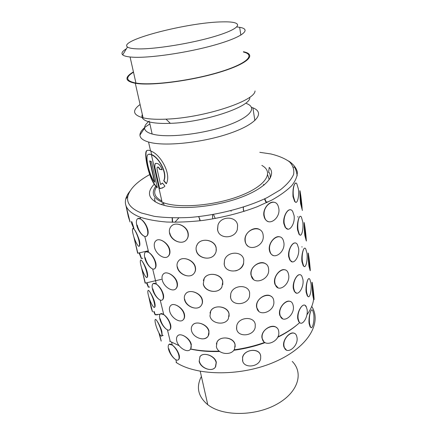 <?xml version="1.0" encoding="UTF-8"?>
<svg xmlns="http://www.w3.org/2000/svg" width="437" height="437" viewBox="0 0 437 437"><rect width="100%" height="100%" fill="white"/><g stroke="black" fill="none" stroke-linecap="round" stroke-linejoin="round"><path stroke-width="0.66" d="M292.249 361.415C303.781 372.936 298.313 392.18 277.189 404.012C256.219 415.958 224.667 416.537 209.279 405.804L207.772 404.728C198.037 396.528 195.907 387.1 201.391 376.432M156.484 187.025C152.934 192.679 154.72 197.333 161.837 200.993M155.709 186.32C151.016 192.903 153.152 198.19 162.111 202.194L163.706 202.79C180.017 208.706 216.304 205.428 241.328 195.366C266.51 185.37 274.037 171.954 261.834 165.415M159.347 188.456L160.51 188.549L163.848 187.178L164.907 186.091L162.433 183.048L160.537 184.496L157.003 168.715L157.238 167.218C158.139 166.923 158.888 167.611 159.489 169.277L162.187 169.753C160.292 164.787 158.003 162.739 155.332 163.613L154.998 163.995L154.758 168.07L159.347 188.456L162.624 187.992M154.523 182.12C149.312 175.171 145.253 157.681 147.75 154.824C148.487 153.988 149.705 153.944 151.399 154.682L153.119 155.643C160.024 159.56 167.109 173.615 163.717 180.776L166.3 183.786C171.517 174.483 161.34 155.971 152.229 151.672L150.53 150.825C148.509 150.006 147.1 150.088 146.302 151.065C143.8 154.851 149.596 182.251 157.342 187.642L151.464 161.679L149.7 160.892L154.523 182.12L154.796 182.027L150.033 161.056M149.902 123.977C143.309 127.915 139.987 131.624 139.938 135.109C140.058 138.059 142.926 140.364 148.547 142.03L150.159 142.446C166.666 146.586 204.347 142.358 230.621 133.061C257.049 123.818 265.254 112.593 252.897 107.835L251.461 107.305M149.285 121.093C146.062 123.605 144.489 125.96 144.565 128.139C144.729 130.652 147.253 132.608 152.131 134.012L153.944 134.459C168.977 137.945 202.855 134.006 226.475 125.747C250.243 117.526 257.743 107.628 246.457 103.514M142.342 114.505C140.889 117.804 143.26 120.29 149.454 121.956L151.268 122.36C156.184 123.316 162.548 123.644 170.364 123.338C203.757 122.376 249.576 107.158 249.844 97.883M140.086 104.509C131.876 110.539 132.875 114.98 143.085 117.821L144.707 118.165C150.142 119.192 157.244 119.52 166 119.148C203.505 117.941 255.132 100.931 255.022 90.956M133.432 71.886C124.223 77.387 124.845 81.189 135.301 83.281L136.928 83.511C153.589 85.761 192.63 80.528 220.139 72.083C247.806 63.665 256.694 54.778 244.217 51.894L243.442 51.713M133.498 72.176C125.053 77.431 125.872 81.053 135.945 83.052L137.6 83.287C154.081 85.499 192.608 80.326 219.751 71.99C247.052 63.682 255.836 54.909 243.496 52.058M236.849 26.941L239.645 27.307C252.034 29.301 242.939 36.987 215.091 44.902C187.397 52.833 148.28 58.465 131.739 57.127L130.079 56.985C126.315 56.581 123.851 55.881 122.693 54.882C121.011 53.298 122.251 51.266 126.397 48.791M224.897 21.85L222.602 21.877C189.079 22.096 117.908 40.259 127.484 47.005C128.735 47.955 131.488 48.551 135.743 48.797C152.267 49.867 192.968 43.356 217.462 35.572C242.185 27.804 243.425 21.719 224.897 21.85M162.498 183.13L160.783 184.387M157.5 167.098C158.396 166.83 159.139 167.524 159.718 169.168L159.489 169.277M159.718 169.168L162.138 169.594M155.856 163.323L155.588 163.504C154.747 164.339 154.551 165.831 155.015 167.966L154.758 168.07M155.015 167.966L159.598 188.352M147.411 150.35L146.592 150.967C144.046 154.665 149.875 181.623 157.271 187.315M148.7 154.234L151.639 154.572C158.429 156.883 167.808 172.686 163.941 180.661L163.717 180.776M163.941 180.661L166.393 183.535M141.43 267.291L145.33 283.1L161.39 279.363L145.128 283.149L141.424 267.28M137.655 253.242L147.739 250.931L137.655 253.242L133.788 236.646L137.863 253.192M125.965 205.614L130.079 222.023M154.103 184.338C146.275 192.744 148.389 199.392 160.434 204.281L165.896 205.805C184.545 210.044 218.161 206.242 242.229 196.885C266.406 187.56 276.626 174.958 269.214 167.371L268.624 172.478C269.667 172.489 270.213 174.095 270.263 177.302L270.268 178.078M297.215 175.827C296.084 169.387 294.811 166.481 293.407 167.109M304.491 266.586L303.267 265.805L301.967 261.839C301.109 255.956 303.316 247.735 304.736 248.194M300.328 235.144L299.055 234.363L297.575 229.949C296.696 223.973 298.853 215.971 300.339 216.359M295.996 202.309L294.68 201.544L292.981 196.617C292.675 188.904 293.598 184.392 295.734 183.076M278.096 287.852L274.939 284.372L274.578 282.936C273.283 276.211 280.833 267.75 285.219 269.951M273.349 255.508C271.71 254.902 270.525 253.657 269.787 251.767L269.356 250.122C268.045 243.289 275.337 234.926 279.926 236.941M243.453 207.089L243.305 209.356L243.655 211.147L244.267 211.339L243.912 211.229L243.404 209.383L243.251 207.154M268.438 221.668C266.603 221.067 265.254 219.735 264.401 217.653L263.893 215.752C262.571 208.831 269.553 200.578 274.327 202.353M230.862 298.487L230.479 297.176L230.758 293.757L230.572 297.428C231.823 306.413 247.735 305.337 249.522 296.199L249.653 292.91C248.609 284.05 232.855 284.706 230.758 293.757M224.591 265.685L224.143 264.183L224.509 260.244L224.236 264.412C225.53 273.666 241.481 272.945 243.578 263.604L243.775 259.868C242.693 250.772 226.945 251.024 224.509 260.244M212.71 214.605L212.584 217.681L212.923 218.921M218.041 231.353L217.5 229.6L217.987 225.044L217.593 229.813C218.932 239.318 234.866 239.017 237.324 229.512L237.613 225.241C236.499 215.922 220.822 215.709 217.987 225.044M185.523 294.008L185.796 293.653C189.374 288.824 201.157 292.866 202.364 299.995C202.757 301.994 202.424 303.77 201.364 305.31M178.482 260.982L178.733 260.687C182.579 255.858 194.17 259.999 195.415 267.286C195.858 269.558 195.437 271.546 194.17 273.24M171.178 226.322L171.364 226.115C175.499 221.33 186.85 225.579 188.134 233.019C188.626 235.614 188.107 237.843 186.572 239.705M200.124 220.778L199.867 219.199L198.6 216.637M263.478 184.856L264.074 185.048M302.022 209.061L300.601 203.653C299.766 196.896 299.864 188.697 299.864 191.122M306.179 240.487L304.857 235.57C304.103 229.742 304.141 221.952 304.065 222.597M310.161 270.629L308.932 266.16C308.151 259.567 308.156 250.8 308.112 253.509M306.9 314.787C310.844 309.472 313.078 304.261 313.597 299.159L312.843 295.499C312.089 289.048 312.04 280.024 311.985 282.75M287.825 229.152L285.186 227.371L283.815 223.58C282.755 217.249 287.158 209.066 290.315 209.798M292.287 261.85L289.846 260.108L288.671 256.748C287.628 250.516 292.184 242.153 295.232 243.01M296.581 293.145L294.325 291.452L293.314 288.464C292.293 282.335 296.98 273.791 299.908 274.764M277.839 336.911C286.557 332.644 293.822 327.887 299.64 322.637L298.635 321.49L297.761 318.819C296.597 311.095 303.775 301.153 305.873 306.566M248.052 246.184C246.452 244.971 245.452 243.327 245.059 241.246L244.928 239.787C244.594 232.173 254.826 225.689 259.949 229.818M253.493 279.429L250.964 275.031L250.843 273.775C250.406 266.215 261.053 259.644 265.882 264.035M258.759 311.22L256.595 307.293L256.486 306.195C255.978 298.739 266.941 292.096 271.47 296.663M263.866 341.668L261.987 338.129L261.883 337.162C261.315 329.837 272.513 323.14 276.752 327.81M196.371 246.473L197.442 244.114C201.479 237.433 215.037 239.853 216.184 247.899L216.129 251.291M203.32 280.565L204.188 278.391M204.199 278.467L203.265 283.93C204.516 291.938 218.282 294.265 221.892 287.065L222.733 281.909C221.635 273.966 207.968 271.432 204.199 278.467L204.237 278.303C207.925 271.634 221.668 273.781 222.777 281.647L222.777 284.569M209.984 313.039L210.765 310.893C214.13 304.283 227.999 306.195 229.075 313.859L229.108 316.41M216.364 344.012L217.036 341.996C220.101 335.485 234.057 337.184 235.09 344.651L235.139 346.896M156.271 240.503C159.663 237.657 168.431 243.103 169.753 249.745C170.31 252.531 169.824 254.689 168.289 256.208L167.824 256.59M163.482 273.923C166.426 270.487 175.92 275.987 177.269 282.761C177.777 285.268 177.356 287.224 176.007 288.628L175.608 288.977M170.933 305.376C173.904 302.338 183.174 307.872 184.447 314.312C184.911 316.568 184.551 318.349 183.365 319.644L183.016 319.966M177.684 335.824C180.252 332.42 190.035 338.025 191.313 344.487L190.685 348.966C199.37 350.774 208.897 351.501 219.265 351.146M132.968 228.464C134.776 229.141 136.907 233.096 139.348 240.334C139.993 243.136 140.048 244.999 139.518 245.922L139.103 246.255M140.785 260.124C141.484 259.376 145.783 266.286 147.182 272.06C147.766 274.594 147.821 276.282 147.351 277.129L146.941 277.468M148.269 290.436C148.891 289.638 153.3 296.756 154.682 302.437C155.217 304.736 155.272 306.271 154.851 307.053L154.452 307.386M155.452 319.485C155.993 318.633 160.505 325.969 161.87 331.552L162.182 335.387L163.181 335.447L162.575 335.545M131.81 221.63L133.94 228.322M139.534 252.81L141.495 258.447L142.757 258.305L141.271 258.469L139.108 252.908M146.958 282.723L148.558 287.136L149.76 287.011L148.323 287.158L146.532 282.821M145.821 251.767L148.629 252.275C151.907 254.443 154.288 257.896 155.769 262.637C156.353 265.352 156.107 267.28 155.031 268.422L154.436 268.842M137.928 218.587L140.556 218.981C143.871 221.029 146.297 224.531 147.837 229.48C148.476 232.495 148.192 234.62 146.979 235.854L146.346 236.275M153.382 283.482L156.348 284.105C159.592 286.377 161.93 289.786 163.356 294.336C163.891 296.794 163.678 298.542 162.722 299.596L162.165 300.006M236.859 329.853L236.532 328.695L236.75 325.707L236.63 328.957C237.832 337.675 253.662 336.293 255.186 327.384L255.263 324.473C254.263 315.864 238.553 316.858 236.75 325.707M282.684 318.797L279.877 315.569L279.565 314.307C278.293 307.703 286.055 299.143 290.228 301.497M308.484 296.723L307.32 295.953L306.168 292.375C305.332 286.596 307.582 278.151 308.937 278.686M148.766 296.707L152.508 311.816M192.291 325.527L192.58 325.123C195.907 320.316 207.832 324.292 209.006 331.246L208.198 336.009M242.737 361.191L242.535 357.329C244.207 349.168 259.693 347.562 260.589 355.729M286.415 350.048L283.935 347.076L283.662 345.962C282.417 339.511 290.359 330.875 294.309 333.36M311.253 327.641L310.139 326.892L309.123 323.68C308.303 318.01 310.614 309.336 311.892 309.948M159.554 334.021L161.204 341.089M199.807 356.925L200.059 356.543M200.102 356.477C203.172 351.736 215.195 355.636 216.326 362.393L215.676 366.643M160.63 313.821L163.738 314.569C166.945 316.934 169.239 320.299 170.616 324.669C171.107 326.892 170.922 328.493 170.069 329.46L169.545 329.859M169.212 344.301L172.287 345.072C175.521 347.486 177.826 350.84 179.197 355.128C179.645 357.138 179.487 358.586 178.728 359.476L178.236 359.864M175.368 359.433C172.293 356.974 170.13 353.413 168.879 348.748M157.003 314.919L157.762 314.487M166.83 329.525C163.728 327.182 161.521 323.582 160.215 318.731M159.598 299.766C156.473 297.542 154.228 293.915 152.879 288.879M152.049 268.684C148.897 266.603 146.619 262.943 145.215 257.71M144.155 236.198C140.982 234.265 138.666 230.578 137.213 225.137M129.947 191.171C127.762 193.881 126.348 196.563 125.714 199.201C123.999 206.477 128.587 212.393 139.479 216.938L140.119 217.184C147.438 219.56 156.299 221.171 166.705 222.029C177.826 222.389 189.729 221.881 202.407 220.499C222.051 217.708 240.312 213.125 257.196 206.756L271.907 200.048C280.336 195.284 286.972 190.466 291.807 185.588C295.538 180.798 297.389 176.28 297.362 172.041C296.308 168.043 293.637 164.525 289.354 161.499L288.415 160.942M154.103 311.439L155.31 314.651L160.089 314.258L155.113 314.744L153.687 311.537M149.765 174.549C137.245 181.513 129.953 188.691 127.883 196.071C126.282 203.036 130.767 208.673 141.342 212.977L154.277 216.337C164.787 217.741 176.685 218.112 189.969 217.44C217.238 215.217 246.648 207.586 267.275 197.562L280.368 189.816C287.114 184.501 291.528 179.361 293.615 174.39C294.358 169.649 292.965 165.443 289.436 161.766C284.831 158.462 278.648 155.862 270.885 153.961L259.802 152.322M264.516 198.901L265.8 201.965L268.198 201.932L266.16 201.96L266.843 202.582M277.637 337.315C285.459 333.453 292.096 329.17 297.537 324.462M233.757 350.283C244.66 348.808 255.11 346.257 265.112 342.63M234.068 349.851C244.709 348.371 254.929 345.886 264.735 342.395M169.66 341.177L179.165 345.689M190.647 349.103C199.425 351.042 209.11 351.834 219.696 351.479M172.648 222.247L172.38 218.2M243.491 263.413C242.306 267.253 239.684 269.749 235.625 270.896M201.146 305.605C197.092 311.259 185.922 306.474 184.698 299.203M193.968 273.491C189.647 279.085 178.695 274.256 177.417 266.838M186.408 239.891C181.819 245.386 171.118 240.497 169.791 232.948M215.124 253.771C211.093 261.299 197.584 258.409 196.306 250.128M221.925 286.891C218.254 294.451 204.56 291.785 203.325 283.668M207.974 336.326C206.532 338.14 204.478 338.981 201.812 338.861M176.095 362.437L176.553 362.726C197.628 376.279 242.262 376.355 275.288 361.678C308.446 347.12 322.135 322.653 311.739 306.408M215.463 366.971C211.929 372.641 200.457 367.943 199.332 360.995M199.152 361.295C200.326 368.129 212.054 372.422 215.354 367.167L216.151 362.699C215.064 355.855 203.314 351.506 199.993 356.658L199.152 361.295M191.466 330.427C192.69 337.451 204.314 341.794 207.865 336.495C208.886 335.113 209.208 333.458 208.826 331.536C207.69 324.505 196.055 320.092 192.477 325.275C191.379 326.712 191.04 328.427 191.466 330.427M176.723 340.811C177.996 347.284 187.244 353.287 190.226 349.491C191.188 348.371 191.45 346.792 191.018 344.76C189.795 338.243 180.481 332.218 177.531 335.955C176.526 337.096 176.253 338.719 176.723 340.811M169.643 311.018C170.96 317.644 180.06 323.571 183.218 319.769C184.31 318.557 184.616 316.82 184.141 314.574C182.879 307.905 173.708 301.945 170.588 305.682C169.441 306.927 169.13 308.708 169.643 311.018M162.247 279.893C163.602 286.667 172.539 292.528 175.871 288.737C177.111 287.415 177.471 285.508 176.947 283.012C175.652 276.2 166.65 270.306 163.351 274.021C162.051 275.376 161.679 277.331 162.247 279.893M154.507 247.347C155.911 254.258 164.651 260.053 168.163 256.3C169.578 254.869 169.998 252.761 169.425 249.986C168.087 243.032 159.287 237.198 155.807 240.869C154.316 242.338 153.884 244.496 154.507 247.347M184.496 299.476C185.769 306.665 197.234 311.057 201.042 305.758C202.216 304.239 202.599 302.415 202.173 300.274C201.004 293.085 189.527 288.611 185.698 293.79C184.43 295.357 184.032 297.253 184.496 299.476M177.209 267.1C178.52 274.441 189.8 278.899 193.864 273.622C195.235 271.967 195.683 269.946 195.219 267.548C194.006 260.212 182.732 255.667 178.635 260.807C177.165 262.511 176.69 264.609 177.209 267.1M199.988 220.794L198.862 216.605M169.572 233.189C170.933 240.683 181.978 245.217 186.315 240.006C187.905 238.198 188.44 235.953 187.926 233.265C186.675 225.782 175.652 221.149 171.277 226.213C169.567 228.07 168.999 230.397 169.572 233.189M216.391 346.601C217.555 354.221 231.506 356.15 234.505 349.092L235.051 344.94C234.03 337.364 220.139 335.261 217.003 342.198L216.391 346.601M262.216 338.358C263.544 348.185 279.997 341.903 278.801 332.142L278.724 331.508C277.67 321.807 261.26 327.493 262.113 337.386L262.216 338.358M298.181 318.912L298.995 321.572C301.776 327.302 308.435 317.18 307.096 309.483L306.217 306.637C303.491 301.093 296.799 311.139 298.181 318.912M313.307 295.456L313.897 299.208C314.449 301.901 313.69 292.927 312.837 286.585L312.237 282.728C311.69 280.062 312.439 289.01 313.307 295.456M156.288 314.848L155.113 314.744M155.556 323.975C156.981 329.962 161.182 337.965 161.832 335.84C162.072 335.179 161.936 333.802 161.433 331.721C160.002 325.641 155.763 317.633 155.146 319.764C154.9 320.441 155.037 321.845 155.556 323.975M279.915 314.465L280.221 315.727C282.728 324.418 295.03 315.126 293.282 306.042L292.894 304.491C290.354 296.111 278.107 305.354 279.915 314.465M306.637 292.391L307.632 295.969C309.571 299.716 311.985 290.064 310.926 283.1L309.893 279.396C308.009 275.736 305.55 285.339 306.637 292.391M152.475 311.821L151.169 307.872L148.755 296.663M159.827 318.95C161.198 325.188 167.874 332.295 169.889 329.564C170.616 328.668 170.73 327.111 170.222 324.893C168.879 318.584 162.127 311.466 160.16 314.176C159.407 315.093 159.297 316.683 159.827 318.95M209.978 315.973C211.18 323.795 225.066 325.904 228.354 318.759L229.032 314.143C227.972 306.375 214.168 304.076 210.732 311.078L209.978 315.973M256.83 307.506C258.218 317.743 275.026 311.674 273.841 301.492L273.759 300.776C272.65 290.698 255.918 296.095 256.716 306.403L256.83 307.506M293.746 288.551L294.68 291.523C297.635 297.329 304.305 287.409 302.934 279.483L301.918 276.304C299.017 270.711 292.331 280.549 293.746 288.551M309.407 266.111L310.057 270.246C310.62 272.923 309.888 264.21 309.014 257.726L308.353 253.482C307.795 250.833 308.522 259.529 309.407 266.111M301.945 246.665L302.016 247.129M148.394 295.341C149.853 301.464 153.961 309.249 154.654 307.124C154.927 306.403 154.785 304.895 154.234 302.606C152.77 296.395 148.624 288.595 147.957 290.725C147.679 291.463 147.821 293.003 148.394 295.341M251.199 275.228C252.652 285.891 269.815 280.079 268.651 269.449L268.558 268.629C267.406 258.158 250.352 263.232 251.073 273.966L251.199 275.228M289.108 256.825L290.19 260.162C293.336 266.018 299.99 256.317 298.586 248.161L297.411 244.594C294.325 238.973 287.661 248.604 289.108 256.825M305.343 235.516L306.058 240.082C306.627 242.737 305.922 234.287 305.031 227.672L304.299 222.99C303.737 220.374 304.436 228.802 305.343 235.516M297.799 216.577L297.903 217.096M140.933 265.494C142.424 271.743 146.428 279.314 147.171 277.195C147.482 276.408 147.329 274.747 146.723 272.224C145.226 265.882 141.178 258.3 140.463 260.414C140.146 261.222 140.299 262.916 140.933 265.494M196.235 250.374C197.529 258.562 211.126 261.124 215.091 253.924C216.162 252.144 216.512 250.215 216.135 248.145C214.993 240.033 201.528 237.242 197.404 244.256C196.191 246.135 195.803 248.172 196.235 250.374M245.294 241.421C246.818 252.531 264.341 247.014 263.221 235.925L263.118 234.975C261.916 224.099 244.54 228.78 245.162 239.962L245.294 241.421M284.263 223.64L285.525 227.42C288.879 233.282 295.478 223.799 294.046 215.43L292.67 211.404C289.376 205.805 282.783 215.217 284.263 223.64M301.098 203.593L301.896 208.646C302.47 211.257 301.792 203.079 300.885 196.339L300.066 191.16C299.503 188.593 300.175 196.754 301.098 203.593M133.727 228.393L131.843 223.919L131.39 221.728M133.143 234.347C134.667 240.727 138.567 248.074 139.359 245.976C139.709 245.113 139.55 243.289 138.879 240.492C137.349 234.03 133.405 226.666 132.646 228.759C132.28 229.643 132.449 231.506 133.143 234.347M274.933 283.083L275.283 284.514C277.981 293.495 290.479 284.367 288.666 274.928L288.218 273.169C285.47 264.538 273.059 273.628 274.933 283.083M302.442 261.845L303.568 265.816C305.594 269.547 307.992 260.152 306.911 253.023L305.742 248.915C303.77 245.283 301.333 254.629 302.442 261.845M306.261 240.033L306.413 241.038M152.48 289.092C153.89 295.467 160.428 302.42 162.553 299.689C163.372 298.711 163.509 297.002 162.952 294.554C161.57 288.103 154.955 281.144 152.879 283.848C152.027 284.848 151.896 286.596 152.48 289.092M269.716 250.254L270.132 251.892C273.043 261.162 285.722 252.198 283.842 242.398L283.313 240.383C280.336 231.512 267.777 240.448 269.716 250.254M298.061 229.949L299.345 234.363C301.454 238.061 303.819 228.933 302.726 221.646L301.388 217.074C299.334 213.496 296.931 222.575 298.061 229.949M302.104 208.853L302.36 210.487M144.805 257.917C146.253 264.429 152.644 271.219 154.878 268.504C155.807 267.439 155.965 265.554 155.353 262.85C153.933 256.262 147.466 249.456 145.281 252.144C144.325 253.231 144.166 255.159 144.805 257.917M231.135 211.257L230.845 210.71M212.579 214.627L212.606 217.741M264.254 215.862L264.746 217.763C267.908 227.311 280.734 218.516 278.795 208.351L278.161 206.024C274.917 196.934 262.255 205.707 264.254 215.862M264.838 198.748L266.16 201.96M293.478 196.606L294.948 201.539C297.144 205.161 299.465 196.311 298.351 188.877L296.821 183.78C294.685 180.284 292.331 189.095 293.478 196.606M267.668 174.844L269.241 179.7M163.596 203.068L161.69 204.21M130.068 222.023L128.347 216.741L125.938 205.532M155.201 201.878L154.387 198.212L155.244 201.905M172.331 222.242L172.156 217.959M136.786 225.334C138.272 231.981 144.5 238.607 146.837 235.92C147.886 234.762 148.077 232.686 147.406 229.682C145.953 222.968 139.649 216.32 137.355 218.97C136.268 220.155 136.082 222.275 136.786 225.334M242.546 360.449C243.704 368.866 259.376 367.211 260.66 358.58L260.698 356.013C259.736 347.677 244.152 348.988 242.622 357.581L242.546 360.449M284.012 346.142L284.274 347.246C286.612 355.62 298.684 346.191 296.996 337.484L296.663 336.119C294.309 328.023 282.264 337.397 284.012 346.142M309.593 323.708L310.472 326.914C312.324 330.651 314.76 320.742 313.722 313.974L312.805 310.641C310.997 306.982 308.522 316.836 309.593 323.708M161.166 341.1L158.888 332.814M168.496 348.977C169.813 355.057 176.619 362.322 178.531 359.591C179.175 358.772 179.268 357.362 178.815 355.363C177.515 349.212 170.638 341.936 168.775 344.651C168.108 345.487 168.016 346.929 168.496 348.977M270.427 177.777L270.263 177.302M264.227 184.917L263.424 184.485M207.772 404.728L200.233 371.292M164.115 205.385L163.52 202.724M162.111 202.194L151.399 154.682M150.53 150.825L148.547 142.03M144.565 128.139L139.938 135.109M152.131 134.012L149.454 121.956M143.085 117.821L135.301 83.281M254.875 120.563L252.897 107.835M170.364 123.338L166 119.148M135.945 83.052L130.079 56.985M127.484 47.005L122.693 54.882M240.863 35.129L239.645 27.307M146.592 150.967L146.302 151.065M151.639 154.572L150.825 150.951M213.529 214.458L215.233 218.511L213.529 214.458M178.804 217.943L174.866 222.269L178.804 217.943M127.883 196.071L125.714 199.201M170.277 341.543L167.442 329.837M163.738 314.569L160.215 300.044M156.348 284.105L152.666 268.93M148.629 252.275L144.778 236.406M140.556 218.981L140.119 217.184M176.553 362.726L175.821 359.695M172.287 345.072L171.615 342.297M161.832 335.84L162.81 335.458M298.635 321.49L298.995 321.572M190.723 349.032L190.226 349.491M313.591 299.241L313.897 299.208M279.877 315.569L280.221 315.727M307.32 295.953L307.632 295.969M294.325 291.452L294.68 291.523M289.846 260.108L290.19 260.162M285.186 227.371L285.525 227.42M274.939 284.372L275.283 284.514M303.267 265.805L303.568 265.816M269.787 251.767L270.132 251.892M299.055 234.363L299.345 234.363M264.401 217.653L264.746 217.763M283.935 347.076L284.274 347.246M310.139 326.892L310.472 326.914"/></g></svg>

